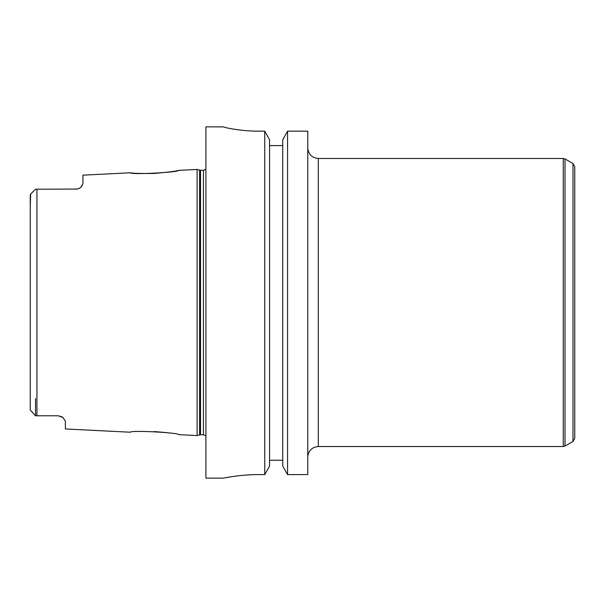 <?xml version="1.0" encoding="UTF-8"?>
<svg xmlns="http://www.w3.org/2000/svg" width="605" height="605" viewBox="0 0 605 605"><rect width="100%" height="100%" fill="white"/><g stroke="black" fill="none" stroke-linecap="round" stroke-linejoin="round"><path stroke-width="0.91" d="M258.592 474.6C239.792 474.509 223.011 478.252 223.457 478.147C223.011 478.252 239.792 474.509 258.592 474.6L264.748 474.6L269.565 466.062L269.565 139.732L264.748 131.156L264.748 474.6M264.748 131.156L258.592 131.156C239.769 131.247 223.018 127.156 223.457 126.891L205.897 126.853L205.897 478.147L223.457 478.147M223.457 126.891C223.018 127.156 239.769 131.247 258.592 131.156M269.565 145.593L282.739 145.593L269.565 145.593M287.564 131.156L282.739 139.732L282.739 466.062L287.564 474.6L307.771 474.6L307.771 131.156L287.564 131.156L287.564 474.6M269.565 460.231L282.739 460.231M572.995 441.461L572.995 163.539L574.75 166.587L574.75 438.413L572.995 441.461L565.025 446.059L563.27 446.528L563.27 158.472L565.025 158.941L565.025 446.059M307.771 457.07C308.391 450.664 311.908 447.155 318.306 446.528L318.306 158.472C311.908 157.844 308.391 154.335 307.771 147.93M62.95 417.511L58.352 415.794L62.043 416.837A7.026 7.026 0 0 1 62.95 417.511L65.378 421.201L65.378 428.968L130.43 432.22C130.06 430.11 179.065 432.636 178.641 434.624L197.117 435.555L197.117 169.445L178.641 170.376C176.713 171.132 168.568 172.153 154.214 173.453C140.148 173.567 132.215 173.348 130.43 172.78C130.06 174.89 179.065 172.364 178.641 170.376M166.511 432.636L154.214 431.546M30.25 206.35L30.658 194.069L30.25 195.022L30.25 409.978L35.521 415.794L58.352 415.794A7.026 7.026 0 0 1 58.67 415.801M77.327 189.062A7.026 7.026 0 0 0 77.417 189.047A7.026 7.026 0 0 1 77.327 189.062L35.521 189.206L30.658 194.069M35.521 398.65L35.521 415.794L30.25 409.978L30.25 398.65L30.25 409.978M75.92 189.206C78.884 188.79 80.737 187.883 81.478 186.476A7.026 7.026 0 0 1 79.913 187.966A7.026 7.026 0 0 0 81.478 186.476L82.946 183.338L82.946 175.155L130.43 172.78M82.696 184.487L81.478 186.476M79.913 187.966L77.417 189.047M36.928 189.206L36.928 415.794M199.62 434.882L200.527 434.761L200.527 170.239L199.62 170.118L199.62 434.882L197.117 435.555M200.527 170.239L203.439 170.239L203.439 434.761L205.897 435.766M572.995 163.539L565.025 158.941M318.306 446.528L563.27 446.528M318.306 158.472L563.27 158.472M199.62 170.118L197.117 169.445M200.527 434.761L203.439 434.761M203.439 170.239L205.897 169.234"/></g></svg>
